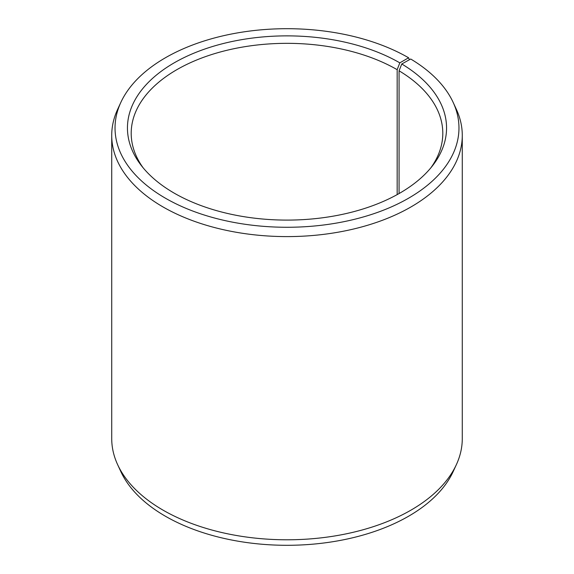 <?xml version="1.0" encoding="UTF-8"?>
<svg xmlns="http://www.w3.org/2000/svg" width="574" height="574" viewBox="0 0 574 574"><rect width="100%" height="100%" fill="white"/><g stroke="black" fill="none" stroke-linecap="round" stroke-linejoin="round"><path stroke-width="0.86" d="M430.873 167.802A155.798 89.953 -0 0 0 442.798 133.283A155.798 89.953 -0 0 0 399.074 70.803L399.074 193.546M409.362 59.761L408.602 57.78L399.82 62.853A159.55 92.113 -0 0 0 196.523 52.112A159.55 92.113 -0 0 0 141.355 165.592A159.55 92.113 -0 0 0 174.18 193.122A159.55 92.113 -0 0 0 432.645 165.592A159.55 92.113 -0 0 0 401.771 63.994L399.074 70.803M408.602 57.78A171.97 99.288 -0 0 0 242.364 32.101A171.97 99.288 -0 0 0 120.827 102.43A171.97 99.288 -0 0 0 165.398 198.188A171.97 99.288 -0 0 0 372.87 214.009A171.97 99.288 -0 0 0 453.173 102.43A171.97 99.288 -0 0 0 410.704 59.014L401.771 63.994M120.827 102.43L117.627 109.361A175.278 101.196 -0 0 0 111.722 135.407A175.278 101.196 -0 0 0 163.059 206.963A175.278 101.196 -0 0 0 354.072 228.897A175.278 101.196 -0 0 0 462.278 135.407A175.278 101.196 -0 0 0 456.373 109.361L453.173 102.43M111.722 135.407L111.722 438.593A175.278 101.196 -0 0 0 117.627 464.639A175.278 101.196 -0 0 0 163.059 510.15A175.278 101.196 -0 0 0 332.49 536.324A175.278 101.196 -0 0 0 456.373 464.639A175.278 101.196 -0 0 0 462.278 438.593L462.278 135.407M117.627 464.639L120.827 471.57A171.97 99.288 -0 0 0 165.398 516.22A171.97 99.288 -0 0 0 331.636 541.899A171.97 99.288 -0 0 0 453.173 471.57L456.373 464.639M399.82 62.853L397.165 69.684A155.798 89.953 -0 0 0 227.376 50.182A155.798 89.953 -0 0 0 131.202 133.283A155.798 89.953 -0 0 0 143.127 167.802M397.165 69.684L397.165 194.615"/></g></svg>
